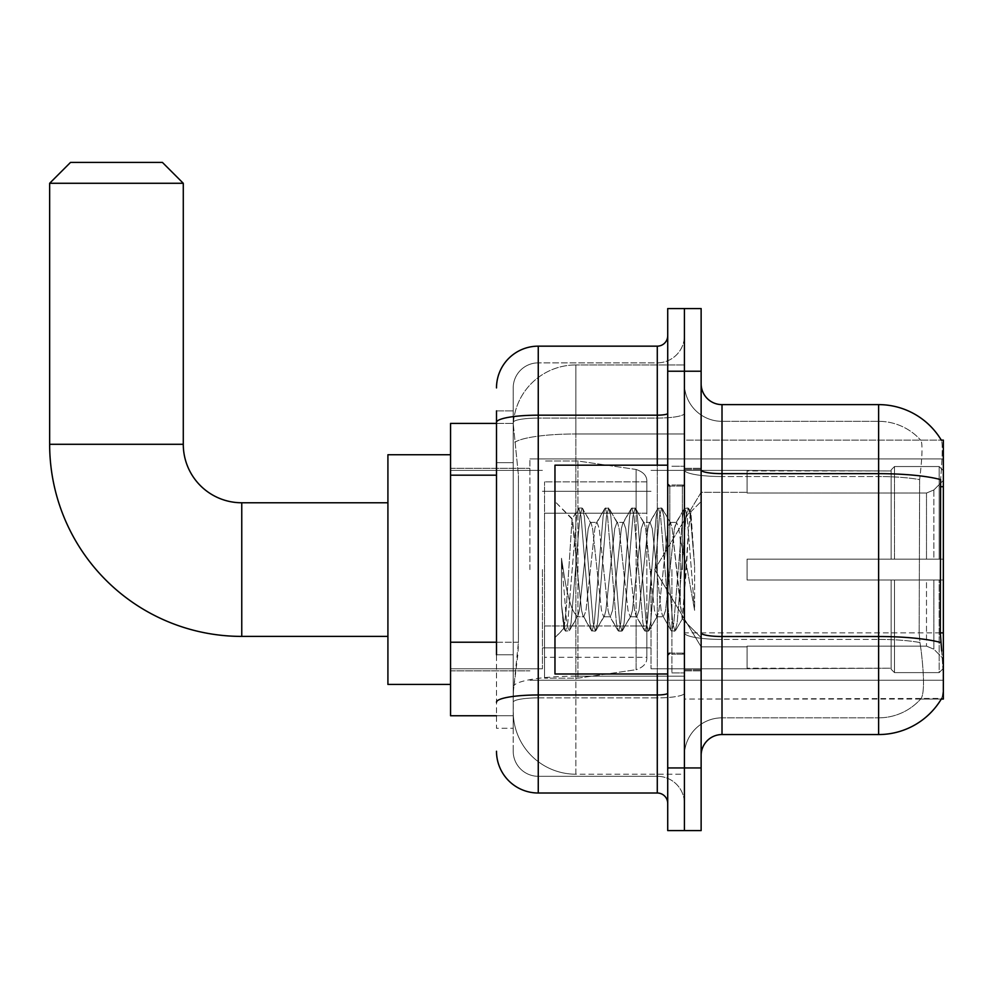 <?xml version="1.0" encoding="UTF-8"?>
<svg xmlns="http://www.w3.org/2000/svg" width="993" height="993" viewBox="0 0 993 993"><rect width="100%" height="100%" fill="white"/><g stroke="black" fill="none" stroke-linecap="round" stroke-linejoin="round"><path stroke-width="0.74" stroke-dasharray="4.96 3.72" d="M943.35 569.585L943.35 458.915L943.35 569.585M529.914 569.585L529.914 458.915L529.914 569.585M496.5 642.223L518.433 642.223L518.023 653.109L513.455 690.694L518.433 642.223L518.433 475.188L518.433 642.223L450.561 642.223L450.561 715.754L513.344 715.754L513.207 711.571A62.646 62.646 0 0 0 575.853 774.217L684.425 774.217L684.425 676.183L684.425 774.217L575.853 774.217L575.853 676.183L575.853 774.217A62.646 62.646 0 0 1 513.207 711.571L513.207 698.824L513.344 715.754L496.5 715.754M513.455 690.694L513.207 698.824L513.455 690.694M940.843 642.545A73.085 12.686 180 0 0 878.619 636.513L722.01 636.513L722.01 717.84A37.585 37.585 0 0 0 684.425 755.425L684.425 632.889L684.425 755.425A37.585 37.585 0 0 1 722.01 717.84L878.619 717.84L722.01 717.84L722.01 476.541L878.619 476.541L722.01 476.541L722.01 421.33L878.619 421.33L722.01 421.33L722.01 639.418L878.619 639.418L878.619 421.33A56.378 56.378 0 0 1 920.871 440.383A56.378 56.378 0 0 0 878.619 421.33A56.378 56.378 0 0 1 920.871 440.383A56.378 56.378 0 0 0 878.619 421.33L878.619 476.541A56.378 9.793 180 0 1 919.63 479.619L919.17 632.876L919.63 479.619C922.323 456.929 922.733 443.846 920.871 440.383C922.733 443.797 922.323 456.879 919.63 479.619A56.378 9.793 180 0 0 878.619 476.541L878.619 639.418L722.01 639.418L722.01 734.547L878.619 734.547L878.619 639.418A56.378 9.793 180 0 1 919.965 642.545L919.17 632.876L919.965 642.545A56.378 9.793 180 0 0 878.619 639.418L878.619 717.84A56.378 56.378 0 0 0 921.194 698.427C924.26 692.977 924.26 677.164 921.194 651.023L919.965 642.545L921.194 651.023C924.26 677.139 924.26 692.94 921.194 698.427A56.378 56.378 0 0 1 878.619 717.84L878.619 473.649L722.01 473.649L722.01 404.623L878.619 404.623A73.085 73.085 0 0 1 941.451 440.383A73.085 73.085 0 0 0 878.619 404.623L878.619 473.649A73.085 12.686 180 0 1 940.619 479.619C942.431 456.904 942.705 443.834 941.451 440.383C942.705 443.784 942.431 456.854 940.619 479.619L940.321 632.876L941.662 651.023C943.772 677.139 943.772 692.94 941.662 698.427L684.425 699.047L684.425 632.876L684.425 699.047L943.35 699.047L943.35 440.122L684.425 440.122L684.425 486.707L684.425 440.122L941.302 440.122M450.561 569.585L450.561 684.425L450.561 569.585M684.425 364.952L684.425 676.183L684.425 364.952L575.853 364.952L684.425 364.952M940.321 632.876L684.425 632.876L684.425 486.707L684.425 632.876L943.35 632.876M513.294 424.272L518.433 475.188L513.294 424.272A62.646 62.646 0 0 1 575.853 364.952A62.646 62.646 0 0 0 513.294 424.272A62.646 62.646 0 0 1 575.853 364.952L575.853 433.966L684.425 433.966L575.853 433.966L575.853 364.952M496.5 462.651L513.207 462.651L513.207 654.759L513.207 410.891L513.207 462.651L496.5 462.651L496.5 654.759L496.5 423.415L513.344 423.415L450.561 423.415L450.561 642.223M701.132 569.585L701.132 670.858L701.132 569.585M684.425 569.585L684.425 672.944L684.425 569.585M671.901 569.585L671.901 672.944L671.901 569.585M941.302 699.047L920.635 699.047L941.302 699.047A73.085 73.085 0 0 0 941.662 698.427C943.772 692.977 943.772 677.176 941.662 651.023M701.132 755.425L701.132 383.745L701.132 755.425M684.425 470.024L684.425 632.889L684.425 470.024A37.585 6.529 0 0 0 722.01 476.541A37.585 6.529 0 0 1 684.425 470.024M684.425 371.221L684.425 308.575L701.132 308.575L701.132 371.221L684.425 371.221L684.425 308.575L667.718 308.575L667.718 371.221L684.425 371.221L684.425 767.949L684.425 371.221M667.718 371.221L667.718 830.595L684.425 830.595L684.425 767.949L684.425 830.595L701.132 830.595L701.132 371.221M722.01 404.623A20.878 20.878 0 0 1 701.132 383.745M722.01 421.33A37.585 37.585 0 0 1 684.425 383.745A37.585 37.585 0 0 0 722.01 421.33A37.585 37.585 0 0 1 684.425 383.745M496.5 410.891L513.207 410.891L496.5 410.891L496.5 728.279L513.207 728.279L496.5 728.279L496.5 654.759L513.207 654.759L513.207 728.279L513.207 654.759L496.5 654.759M496.5 751.242A41.756 41.756 0 0 0 538.256 793.01L538.256 776.303A25.061 25.061 0 0 1 513.207 751.242L513.207 422.435L513.207 751.242A25.061 25.061 0 0 0 538.256 776.303L657.279 776.303L657.279 709.486L657.279 793.01A10.439 10.439 0 0 1 667.718 803.449L667.718 335.721L667.718 803.449M684.425 709.486L684.425 413.361L684.425 709.486M667.718 569.585L667.718 673.986L667.718 569.585M684.425 335.721L684.425 413.361L684.425 335.721A27.146 27.146 0 0 1 657.279 362.867A27.146 27.146 0 0 0 684.425 335.721A27.146 27.146 0 0 1 657.279 362.867L657.279 776.303L538.256 776.303L538.256 697.88L657.279 697.88A27.146 4.717 0 0 0 684.425 693.164A27.146 4.717 0 0 1 657.279 697.88L657.279 362.867L538.256 362.867L657.279 362.867M496.5 702.237A41.756 7.249 180 0 1 538.256 694.976L538.256 346.16A41.756 41.756 0 0 0 496.5 387.915A41.756 41.756 0 0 1 538.256 346.16L657.279 346.16A10.439 10.439 0 0 0 667.718 335.721A10.439 10.439 0 0 1 657.279 346.16L657.279 709.486L657.279 697.88L538.256 697.88L538.256 362.867L538.256 418.078L657.279 418.078A27.146 4.717 0 0 0 684.425 413.361A27.146 4.717 0 0 1 657.279 418.078L538.256 418.078L538.256 709.486L538.256 694.976L657.279 694.976A10.439 1.812 0 0 0 667.718 693.164M538.256 793.01L657.279 793.01M513.207 387.915L513.207 422.435L513.207 387.915A25.061 25.061 0 0 1 538.256 362.867A25.061 25.061 0 0 0 513.207 387.915A25.061 25.061 0 0 1 538.256 362.867M684.425 803.449A27.146 27.146 0 0 0 657.279 776.303A27.146 27.146 0 0 1 684.425 803.449A27.146 27.146 0 0 0 657.279 776.303M667.718 673.986L554.963 673.986L554.963 465.183L554.963 637.655L554.963 465.183L667.718 465.183M575.853 554.851L572.055 519.165L566.109 610.41L564.061 628.557L561.492 604.625L561.492 558.265L563.254 569.585C567.053 594.956 571.248 609.987 575.853 614.667L575.853 569.585L575.853 614.667L577.156 616.777L575.853 614.667C571.248 609.987 567.053 594.956 563.254 569.585L561.492 558.265L566.655 622.884L568.865 631.126L566.655 622.884L561.492 558.265L561.492 604.625L565.005 630.667L561.492 604.625L563.714 628.432L565.551 631.126L563.714 628.432L554.963 637.655L564.061 628.557L566.109 610.41L572.055 519.165L578.274 508.503L576.598 516.286L567.76 622.884L565.551 631.126L569.411 630.667L565.551 631.126L567.76 622.884L576.598 516.286L578.807 508.044L572.055 519.165L554.963 501.515L572.477 519.016L575.853 554.851L575.853 569.585L575.853 554.851L577.156 569.585L575.853 554.851M603.67 569.585L599.251 528.71L597.041 522.392L596.346 522.988L594.832 528.71L585.994 610.447L583.785 616.777L583.077 616.181L581.575 610.447L577.156 569.585L581.575 610.447L583.077 616.181L591.53 630.667L589.854 622.884L581.017 516.286L578.807 508.044L582.121 508.044L579.912 516.286L571.074 622.884L569.411 630.667L577.852 616.181L577.156 616.777L583.785 616.777L591.53 630.667L589.854 622.884L581.017 516.286L578.807 508.044L582.121 508.044L579.912 516.286L571.074 622.884L569.411 630.667L577.156 616.777L583.785 616.777L585.994 610.447L594.832 528.71L596.346 522.988L604.787 508.503L603.123 516.286L594.273 622.884L592.064 631.126L591.53 630.667L595.378 631.126L593.169 622.884L584.331 516.286L582.121 508.044L591.108 522.988L590.413 522.392L588.204 528.71L579.366 610.447L577.852 616.181L579.366 610.447L588.204 528.71L590.413 522.392L597.041 522.392L604.787 508.503L603.123 516.286L594.273 622.884L592.064 631.126L595.378 631.126L593.169 622.884L584.331 516.286L582.668 508.503L590.413 522.392L597.041 522.392L599.251 528.71L608.088 610.447L609.603 616.181L608.088 610.447L603.67 569.585M597.041 569.585L592.622 528.71L591.108 522.988L592.622 528.71L601.46 610.447L603.67 616.777L601.46 610.447L597.041 569.585M630.195 569.585L625.764 528.71L623.554 522.392L622.859 522.988L621.345 528.71L612.507 610.447L610.298 616.777L609.603 616.181L618.043 630.667L616.38 622.884L607.542 516.286L605.333 508.044L604.787 508.503L608.647 508.044L606.438 516.286L597.6 622.884L595.378 631.126L604.365 616.181L603.67 616.777L610.298 616.777L618.043 630.667L616.38 622.884L607.542 516.286L605.333 508.044L608.647 508.044L606.438 516.286L597.6 622.884L595.924 630.667L603.67 616.777L610.298 616.777L612.507 610.447L621.345 528.71L622.859 522.988L631.3 508.503L629.636 516.286L620.799 622.884L618.589 631.126L618.043 630.667L621.903 631.126L619.694 622.884L610.856 516.286L608.647 508.044L617.634 522.988L616.926 522.392L614.717 528.71L605.879 610.447L604.365 616.181L605.879 610.447L614.717 528.71L616.926 522.392L623.554 522.392L631.3 508.503L629.636 516.286L620.799 622.884L618.589 631.126L621.903 631.126L619.694 622.884L610.856 516.286L609.181 508.503L616.926 522.392L623.554 522.392L625.764 528.71L634.614 610.447L636.116 616.181L634.614 610.447L630.195 569.585M623.554 569.585L619.135 528.71L617.634 522.988L619.135 528.71L627.986 610.447L630.195 616.777L627.986 610.447L623.554 569.585M656.708 569.585L652.289 528.71L650.08 522.392L649.385 522.988L647.87 528.71L639.033 610.447L636.823 616.777L636.116 616.181L644.569 630.667L642.893 622.884L634.055 516.286L631.846 508.044L631.3 508.503L635.16 508.044L632.951 516.286L624.113 622.884L621.903 631.126L630.89 616.181L630.195 616.777L636.823 616.777L644.569 630.667L642.893 622.884L634.055 516.286L631.846 508.044L635.16 508.044L632.951 516.286L624.113 622.884L622.45 630.667L630.195 616.777L636.823 616.777L639.033 610.447L647.87 528.71L649.385 522.988L657.825 508.503L656.162 516.286L647.312 622.884L645.102 631.126L644.569 630.667L648.417 631.126L646.207 622.884L637.369 516.286L635.16 508.044L644.147 522.988L643.452 522.392L641.242 528.71L632.404 610.447L630.89 616.181L632.404 610.447L641.242 528.71L643.452 522.392L650.08 522.392L657.825 508.503L656.162 516.286L647.312 622.884L645.102 631.126L648.417 631.126L646.207 622.884L637.369 516.286L635.706 508.503L643.452 522.392L650.08 522.392L652.289 528.71L661.127 610.447L662.641 616.181L661.127 610.447L656.708 569.585M650.08 569.585L645.661 528.71L644.147 522.988L645.661 528.71L654.499 610.447L656.708 616.777L654.499 610.447L650.08 569.585M680.255 539.261L680.255 605.234L672.174 528.71L669.965 522.392L667.755 528.71L658.918 610.447L656.708 616.777L663.336 616.777L671.082 630.667L669.419 622.884L660.581 516.286L658.371 508.044L657.825 508.503L661.686 508.044L659.476 516.286L650.626 622.884L648.417 631.126L657.403 616.181L656.708 616.777L663.336 616.777L671.082 630.667L669.419 622.884L660.581 516.286L658.371 508.044L661.686 508.044L659.476 516.286L650.626 622.884L648.963 630.667L657.403 616.181L658.918 610.447L667.755 528.71L669.965 522.392L676.593 522.392L674.384 528.71L665.546 610.447L663.336 616.777L665.546 610.447L674.384 528.71L675.898 522.988L684.338 508.503L682.675 516.286L673.837 622.884L671.628 631.126L671.082 630.667L674.942 631.126L672.733 622.884L663.895 516.286L661.686 508.044L670.672 522.988L669.965 522.392L676.593 522.392L684.338 508.503L682.675 516.286L673.837 622.884L671.628 631.126L674.942 631.126L672.733 622.884L663.895 516.286L662.219 508.503L670.672 522.988L672.174 528.71L682.141 618.651L686.337 569.585L688.509 529.778L690.905 512.227L694.604 566.047L694.604 610.36L687.293 569.585L680.255 539.261L678.802 528.71L676.593 522.392L678.802 528.71L680.255 539.261L680.255 605.234L682.563 618.502L688.509 529.778L690.545 512.103L694.604 566.047L690.408 516.286L688.199 508.044L685.989 516.286L677.152 622.884L674.942 631.126L677.152 622.884L685.989 516.286L688.199 508.044L690.408 516.286L694.604 566.047L694.604 610.36L687.094 516.286L684.885 508.044L684.338 508.503L688.199 508.044L684.885 508.044L687.094 516.286L694.604 610.36L687.293 569.585L680.255 539.261M450.561 684.425L387.915 684.425L387.915 454.744L387.915 684.425L387.915 502.768L241.758 502.768L241.758 636.401A192.108 192.108 0 0 1 49.65 444.293L49.65 183.283L183.283 183.283L49.65 183.283L183.283 183.283L162.405 162.405L70.528 162.405L162.405 162.405L70.528 162.405L49.65 183.283M241.758 502.768A58.463 58.463 0 0 1 183.283 444.293L183.283 183.283M747.071 559.146L747.071 569.585L747.071 559.146L926.494 559.146L747.071 559.146L891.143 559.146L891.143 469.9L891.143 559.146L894.494 559.146L894.494 466.536L894.494 559.146L747.071 559.146L747.071 580.024L891.143 580.024L891.143 668.215L891.143 580.024L747.071 580.024L747.071 559.146L747.071 580.024L747.071 559.146L943.35 559.146L943.35 470.744L943.35 559.146L939.179 559.146L939.179 466.536L939.179 559.146L894.494 559.146L943.35 559.146L943.35 480.401L943.35 559.146L747.071 559.146L891.143 559.146L891.143 469.9L891.143 470.955L747.071 470.397L891.143 470.955L891.143 559.146L891.143 469.9L894.494 466.536L891.143 469.9L891.143 559.146L894.494 559.146L894.494 466.536L939.179 466.536L894.494 466.536L894.494 559.146L747.071 559.146L747.071 580.024L943.35 580.024L943.35 668.426L943.35 580.024L939.179 580.024L939.179 672.621L943.35 668.426L939.179 672.621L939.179 580.024L894.494 580.024L894.494 672.621L939.179 672.621L894.494 672.621L894.494 580.024L891.143 580.024L891.143 669.27L894.494 672.621L891.143 669.27L891.143 580.024L943.35 580.024L943.35 668.426L943.35 658.756L933.879 649.223L926.494 646.133L933.879 649.223L943.35 658.756L943.35 580.024L747.071 580.024L891.143 580.024L891.143 668.215L747.071 668.773L891.143 668.215L891.143 580.024L747.071 580.024L747.071 559.146M747.071 493.037L926.494 493.037L747.071 493.037L747.071 470.955L747.071 493.037L926.494 493.037L933.879 489.946L943.35 480.401L943.35 470.744L939.179 466.536L943.35 470.744L943.35 480.401L933.879 489.946L926.494 493.037L747.071 493.037L747.071 470.397L891.143 470.955L891.143 469.9L891.143 470.955L747.071 470.955L747.071 493.037M651.023 569.585L651.023 668.773L651.023 569.585M542.439 569.585L542.439 668.773L542.439 569.585M747.071 646.133L926.494 646.133L747.071 646.133L747.071 668.215L747.071 646.133L926.494 646.133L933.879 649.223L926.494 646.133L747.071 646.133L747.071 668.773L891.143 668.215L747.071 668.215L747.071 646.133M544.524 513.207L544.524 678.169L544.524 625.962L646.84 625.962L646.84 657.279L646.84 481.878L646.84 513.207L544.524 513.207L544.524 657.279L544.524 625.962L646.84 625.962L646.84 657.279L646.84 481.878L646.84 513.207L544.524 513.207L544.524 678.169L544.524 625.962L646.84 625.95L646.84 657.304L544.524 657.279L544.524 625.962L577.938 625.962L577.938 678.169L577.938 461L577.938 513.207L544.524 513.207L544.524 481.878L544.524 657.279L646.84 657.304C647.175 663.014 643.601 667.147 636.116 669.704L636.116 625.962L646.84 625.962L646.84 657.304C647.175 663.014 643.601 667.147 636.116 669.704L636.116 625.962L577.938 625.962L577.938 678.169L577.938 461L577.938 513.207L636.116 513.207L636.116 469.466L636.116 669.704L577.938 678.169L544.524 678.169L577.938 678.169L636.116 669.704L636.116 469.466C643.601 472.023 647.175 476.156 646.84 481.866L544.524 481.878L646.84 481.878L646.84 513.207L544.524 513.207M891.143 580.024L891.143 669.27L894.494 672.621L939.179 672.621L943.35 668.426L943.35 580.024L943.35 668.426L939.179 672.621L939.179 580.024L939.179 672.621L894.494 672.621L894.494 580.024L894.494 672.621L891.143 669.27L891.143 580.024L894.494 580.024L891.143 580.024M891.143 668.215L891.143 669.27L891.143 668.215M894.494 466.536L891.143 469.9L894.494 466.536L939.179 466.536L939.179 559.146L939.179 466.536L894.494 466.536M939.179 580.024L894.494 580.024L939.179 580.024M894.494 559.146L939.179 559.146L894.494 559.146M939.179 559.146L943.35 559.146L943.35 470.744L943.35 559.146L939.179 559.146M943.35 470.744L939.179 466.536L943.35 470.744L943.35 559.146L943.35 470.744M943.35 580.024L943.35 668.426L943.35 658.756L933.879 649.223L943.35 658.756L943.35 580.024L933.879 580.024L943.35 580.024M933.879 489.946L943.35 480.401L933.879 489.946L926.494 493.037L933.879 489.946L933.879 559.146L943.35 559.146L926.494 559.146L933.879 559.146L933.879 489.946M926.494 580.024L747.071 580.024L747.071 569.585L747.071 580.024L926.494 580.024L926.494 646.133L926.494 580.024M387.915 502.768L387.915 569.585L387.915 454.744L450.561 454.744M646.84 513.207L636.116 513.207L636.116 469.466L577.938 461L544.524 461L577.938 461L636.116 469.466C643.601 472.023 647.175 476.156 646.84 481.866L646.84 513.207M575.853 676.183A62.646 10.873 180 0 0 513.952 685.381A62.646 10.873 180 0 1 575.853 676.183L684.425 676.183L575.853 676.183L575.853 433.966L575.853 676.183M943.35 486.707L940.321 486.707M514.846 442.381A62.646 10.873 180 0 1 575.853 433.966A62.646 10.873 180 0 0 514.846 442.381M513.207 711.571A62.646 62.646 0 0 0 575.853 774.217M496.5 475.188L450.561 475.188M722.01 639.418A37.585 6.529 0 0 1 684.425 632.889A37.585 6.529 0 0 0 722.01 639.418M701.132 767.949L667.718 767.949M701.132 632.889A20.878 3.624 0 0 0 722.01 636.513L722.01 473.649A20.878 3.624 0 0 1 701.132 470.024M684.425 755.425A37.585 37.585 0 0 1 722.01 717.84M496.5 422.435A41.756 7.249 180 0 1 538.256 415.173L657.279 415.173A10.439 1.812 -0 0 0 667.718 413.361M657.279 673.986L657.279 465.183M538.256 418.078A25.061 4.357 180 0 0 513.207 422.435A25.061 4.357 180 0 1 538.256 418.078M538.256 697.88A25.061 4.357 180 0 0 513.207 702.237A25.061 4.357 180 0 1 538.256 697.88M538.256 776.303A25.061 25.061 0 0 1 513.207 751.242M682.34 569.585L682.34 486.061L682.34 569.585M669.816 569.585L669.816 486.061L669.816 569.585M183.283 444.293L49.65 444.293M926.494 493.037L926.494 559.146L926.494 493.037M933.879 580.024L933.879 649.223L933.879 580.024M529.914 458.915L943.35 458.915L529.914 458.915M450.561 468.311L529.914 468.311L450.561 468.311M450.561 670.858L529.914 670.858L450.561 670.858M529.914 680.255L943.35 680.255L529.914 680.255M684.425 468.311L701.132 468.311L684.425 468.311M671.901 672.944L684.425 672.944L671.901 672.944M684.425 485.018L671.901 485.018L684.425 485.018M684.425 654.151L671.901 654.151L684.425 654.151M671.901 466.226L684.425 466.226L671.901 466.226M684.425 670.858L701.132 670.858L684.425 670.858M667.718 486.061L684.425 486.061L667.718 486.061M667.718 653.109L684.425 653.109L667.718 653.109M684.425 669.816L701.132 669.816L684.425 669.816M669.816 486.061L682.34 486.061L684.425 483.976L682.34 486.061L669.816 486.061L667.718 483.976M669.816 653.109L682.34 653.109L684.425 655.194L682.34 653.109L669.816 653.109L667.718 655.194M690.545 512.103L701.132 501.515L690.545 512.103M682.129 618.651L701.132 637.655L682.129 618.651M684.425 469.354L701.132 469.354L684.425 469.354M682.563 618.502L675.476 630.667L682.563 618.502M690.905 512.227L688.745 508.503L690.905 512.227M387.915 636.401L241.758 636.401M654.71 569.585L701.132 492.329L747.071 492.329L701.132 492.329L654.71 569.585L701.132 646.84L747.071 646.84L701.132 646.84L654.71 569.585M651.023 668.773L747.071 668.773L651.023 668.773M542.439 647.883L651.023 647.883L542.439 647.883M450.561 668.773L542.439 668.773L450.561 668.773M450.561 470.397L542.439 470.397L450.561 470.397M542.439 491.274L651.023 491.274L542.439 491.274M651.023 470.397L747.071 470.397L651.023 470.397"/><path stroke-width="1.49" d="M941.302 699.047L941.662 698.427A73.085 73.085 0 0 1 878.619 734.547A73.085 73.085 0 0 0 941.302 699.047L943.35 699.047L943.35 440.122L941.302 440.122M496.5 462.651L496.5 410.891L496.5 423.415L450.561 423.415L450.561 715.754L496.5 715.754M701.132 755.425A20.878 20.878 0 0 1 722.01 734.547L878.619 734.547L878.619 404.623L722.01 404.623A20.878 20.878 0 0 1 701.132 383.745A20.878 20.878 0 0 0 722.01 404.623L722.01 734.547A20.878 20.878 0 0 0 701.132 755.425M684.425 767.949L684.425 830.595L701.132 830.595L701.132 767.949L684.425 767.949L684.425 830.595L667.718 830.595L667.718 767.949L684.425 767.949L684.425 371.221L684.425 767.949M667.718 767.949L667.718 308.575L684.425 308.575L684.425 371.221L684.425 308.575L701.132 308.575L701.132 767.949M941.451 440.383A73.085 73.085 0 0 0 878.619 404.623A73.085 73.085 0 0 1 941.451 440.383M941.662 651.023L940.321 632.876L940.619 479.619A73.085 12.686 180 0 0 878.619 473.649L722.01 473.649A20.878 3.624 -0 0 1 701.132 470.024M496.5 654.759L496.5 410.891M496.5 387.915A41.756 41.756 0 0 1 538.256 346.16L538.256 793.01L657.279 793.01L657.279 673.986M538.256 346.16L657.279 346.16A10.439 10.439 0 0 0 667.718 335.721M667.718 803.449A10.439 10.439 0 0 0 657.279 793.01M538.256 793.01A41.756 41.756 0 0 1 496.5 751.242M667.718 465.183L554.963 465.183L554.963 673.986L667.718 673.986M387.915 636.401L241.758 636.401A192.108 192.108 0 0 1 49.65 444.293L49.65 183.283L70.528 162.405L162.405 162.405L183.283 183.283L49.65 183.283M241.758 636.401L241.758 502.768A58.463 58.463 0 0 1 183.283 444.293L183.283 183.283M450.561 454.744L387.915 454.744L387.915 684.425L450.561 684.425M943.35 486.707L940.321 486.707M943.35 632.876L940.321 632.876M496.5 475.188L450.561 475.188M496.5 642.223L450.561 642.223M940.843 642.545A73.085 12.686 180 0 0 878.619 636.513L722.01 636.513A20.878 3.624 0 0 1 701.132 632.889M701.132 371.221L667.718 371.221M667.718 693.164A10.439 1.812 0 0 1 657.279 694.976L538.256 694.976A41.756 7.249 180 0 0 496.5 702.237M496.5 422.435A41.756 7.249 180 0 1 538.256 415.173L657.279 415.173L657.279 346.16M657.279 465.183L657.279 415.173A10.439 1.812 0 0 0 667.718 413.361M49.65 444.293L183.283 444.293M669.816 486.061L667.718 483.976M669.816 653.109L667.718 655.194M387.915 502.768L241.758 502.768"/></g></svg>
